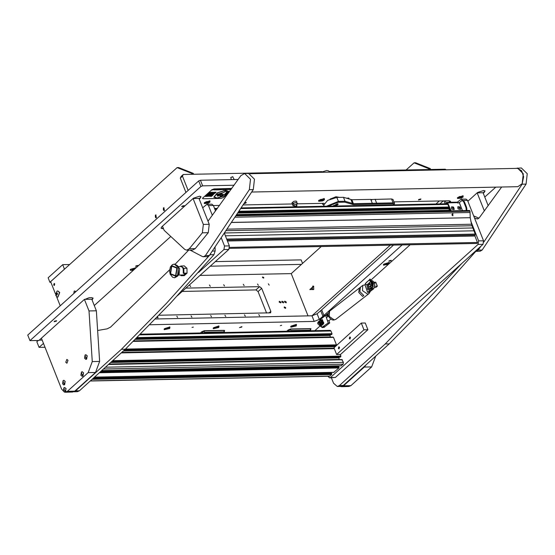 <?xml version="1.0" encoding="UTF-8"?>
<svg xmlns="http://www.w3.org/2000/svg" width="555" height="555" viewBox="0 0 555 555"><rect width="100%" height="100%" fill="white"/><g stroke="black" fill="none" stroke-linecap="round" stroke-linejoin="round"><path stroke-width="0.83" d="M281.683 325.32L280.317 325.632L281.683 325.32M193.369 327.096L191.995 327.401L193.369 327.096M183.996 206.127L184.225 205.655L181.984 206.169L181.749 206.64L183.996 206.127M56.409 321.165L56.645 320.7L54.397 321.206L54.161 321.678L56.409 321.165M162.157 333.749L160.61 333.784M371.843 199.966L371.142 199.814M420.683 199.446L420.912 198.988L418.72 199.481L418.491 199.946L420.683 199.446M244.276 203.629L246.018 202.957L246.247 202.492L245.039 202.457M241.709 327.089L241.931 326.624L239.517 327.582L241.709 327.089M349.109 199.072L348.783 198.045L346.369 198.232M324.495 199.689L324.252 198.537L319.007 200.202L318.494 200.82L323.503 200.563L324.495 199.689L323.503 200.563M389.499 263.382L389.104 262.473L383.866 264.138L383.345 264.756L388.042 264.693M136.211 267.704L130.689 269.224L130.175 269.841L133.02 270.583M296.266 325.993L296.405 324.432L291.16 326.09L290.647 326.708L296.266 325.993M218.746 327.547L218.885 325.986L213.64 327.651L213.127 328.269L218.746 327.547M169.677 328.532L169.823 326.971L164.578 328.636L164.065 329.254L169.677 328.532M462.967 197.309L463.106 195.749L457.861 197.413L457.348 198.031L462.967 197.309M209.79 202.395L209.936 200.834L204.691 202.499L204.178 203.116L209.79 202.395M389.076 260.815L391.268 260.316L391.039 260.781L388.847 261.273L389.076 260.815M135.906 265.9L138.098 265.408L135.677 266.365L135.906 265.9M234.071 185.197L202.644 185.828L200.938 186.508L198.711 180.895L200.424 180.215L238.123 179.459M198.711 180.895L27.75 335.047L29.97 340.659L200.938 186.508M155.511 318.952L311.993 315.809L317.127 313.776L321.72 309.829L393.509 245.102M439.921 203.9L443.251 200.917M199.231 199.072L200.327 198.086L200.91 196.553M163.482 228.715L162.365 228.396L163.482 228.715M162.497 228.736L161.054 228.195L161.741 226.822L193.452 198.225L199.564 196.172L201.007 196.713L200.327 198.086M483.315 193.369L485.091 191.003L483.648 190.469L477.536 192.516L467.879 201.229M484.765 197.032L495.733 187.139M92.033 299.887L93.08 298.181L91.637 297.647L89.182 297.695L84.055 299.721L38.85 340.479L29.97 340.659M224.151 331.453L224.671 330.6L223.949 330.336L204.323 330.731L201.763 331.744L200.39 332.986M310.502 329.719L311.029 328.865L310.307 328.602L290.681 328.997L288.114 330.01L286.741 331.252M324.141 203.31L297.494 203.845M292.124 203.956L243.43 204.934M219.586 205.412L213.411 205.537M330.072 199.12L335.976 196.775L339.826 197.407M449.744 202.277L449.162 200.799L393.96 201.909M449.162 200.799L450.604 201.333L450.341 202.27M149.899 324.724L314.213 321.421L319.347 319.389L323.94 315.441L402.146 244.928M322.892 316.19L320.665 310.585M39.239 340.132L42.152 340.076M310.37 329.386L310.904 328.72M224.012 331.12L224.546 330.454M444.035 200.903L445.179 203.796M483.176 193.029L484.994 190.844M91.894 299.547L92.983 298.021M161.019 228.022L162.365 228.396M199.099 198.739L200.189 197.753M180.306 178.141L181.11 176.428L183.296 174.457L182.491 176.171L180.306 178.141L185.953 192.405M183.296 174.457L322.011 171.668M329.316 171.523L445.304 169.192L446.081 169.795M188.138 190.427L182.491 176.171M156.08 217.865L155.386 217.151L155.358 215.694L156.024 214.951M155.532 217.435L155.49 215.402M164.1 210.636L163.406 209.922L163.378 208.458L164.037 207.723M163.552 210.206L163.51 208.174M75.695 291.812L74.717 290.952L74.183 291.181L73.843 293.491M156.385 217.692L155.851 214.931L155.379 215.139L155.913 217.893L156.385 217.692M164.405 210.456L163.871 207.702L163.399 207.903L163.933 210.657L164.405 210.456M54.765 283.987L54.196 283.501L53.668 284.972L54.237 285.45L54.765 283.987M75.466 291.375L75.147 292.312M192.127 174.277L191.773 173.389L177.107 167.575L178.578 167.548L193.251 173.361L193.605 174.249M55.493 293.942L50.616 281.628L177.107 167.575M60.19 305.798L56.471 296.405M193.251 173.361L191.773 173.389M313.63 286.144L309.836 289.557L313.693 289.481L313.63 286.144M313.783 286.616L312.902 286.04L311.931 288.732L312.971 289.613L313.832 289.002M313.034 286.047L312.201 288.725L313.103 289.599M428.758 168.63L414.092 162.816L415.563 162.788L430.229 168.595L428.758 168.63L429.112 169.518M414.092 162.816L406.142 169.983M321.22 246.552L291.243 273.58L307.997 315.892M390.318 245.164L311.972 315.809L314.213 321.421M439.296 201L435.994 203.983M430.583 169.49L430.229 168.595M290.959 331.162L290.494 329.157L288.212 331.217M291.056 330.558L310.675 330.17L310.12 328.761L290.494 329.157M310.675 330.17L310.585 330.773M44.997 347.263L39.058 347.381L36.838 341.769L38.253 340.493M43.47 343.399L39.058 347.381M336.184 205.988L338.286 204.108L337.329 203.754L333.458 206.037M370.775 199.509L391.552 198.94L392.995 199.474L394.55 203.407L394.092 204.76L392.968 203.761L353.257 204.559L344.78 202.159L338.231 202.291L327.977 206.148M375.104 199.273L376.658 203.199L393.113 202.866L394.55 203.407M326.604 206.176L338.377 201.396L345.009 201.264L353.396 203.664L376.658 203.199L376.727 204.087M338.231 202.291L338.377 201.396L336.823 197.469L343.455 197.337L345.009 201.264L344.78 202.159M343.455 197.337L351.842 199.738L370.719 199.363L372.273 203.29L371.919 204.184M336.823 197.469L327.665 200.334L323.738 205.142L324.169 206.224M333.756 197.892L330.454 198.877M329.753 172.133L328.692 170.926L326.763 170.489L320.721 172.314M204.601 332.896L204.143 330.891L201.86 332.951M204.698 332.299L224.324 331.904L223.769 330.502L204.143 330.891M224.324 331.904L224.227 332.507M283.563 302.017L281.989 301.212L281.891 302.052L283.466 302.857L283.563 302.017M286.262 301.962L284.687 301.157L284.59 301.996L286.165 302.801L286.262 301.962M280.865 302.073L279.29 301.268L279.193 302.1L280.768 302.905L280.865 302.073M285.659 307.63L284.313 306.943L284.236 307.657L285.582 308.344L285.659 307.63M262.522 277.555L262.591 276.938L263.75 277.528L263.68 278.145L262.522 277.555M257.541 284.014L258.366 285.319L257.541 284.014M258.741 314.532L259.567 315.837L258.741 314.532M244.512 314.817L245.338 316.121L244.512 314.817M243.312 284.299L244.138 285.61L243.312 284.299M224.893 315.212L225.712 316.517L224.893 315.212M223.686 284.694L224.511 285.998L223.686 284.694M210.664 315.497L211.483 316.801L210.664 315.497M209.457 284.986L210.283 286.29L209.457 284.986M191.038 315.892L191.857 317.196L191.038 315.892M189.831 285.374L190.656 286.678L189.831 285.374M176.809 316.177L177.628 317.481L176.809 316.177M157.648 316.738L158.002 317.876L156.94 317.474M268.336 283.799L269.161 285.103L268.336 283.799M159.063 315.261L270.66 312.798L270.826 311.32L261.717 288.316L259.58 286.664L185.897 288.142M200.015 275.419L291.243 273.58M182.255 291.43L255.931 289.946L258.075 291.604L266.587 313.103M62.694 264.652L64.47 269.14L49.888 282.287L48.112 277.798L62.694 264.652L69.604 264.513M301.448 264.381L210.22 266.213M215.354 261.585L301.143 259.865L302.544 263.396M50.873 282.266L49.888 282.287M325.23 315.733L327.415 313.693L327.388 315.517L328.296 315.497M328.206 313.457L327.415 313.693M319.631 321.262L319.902 320.471L317.939 322.24L317.772 323.718L320.2 326.028M320.367 326.173L322.406 327.616L323.364 327.048M327.394 316.177L327.388 315.517M320.02 320.221L320.2 319.243L320.367 319.659M323.725 316.898L323.482 316.288L320.2 319.243M323.482 316.288L325.563 315.365M323.031 327.353L324.259 327.325L325.618 326.097M324.259 327.325L322.406 327.616M320.88 323.78L320.728 321.969L320.291 323.336L320.88 323.78M320.304 322.351L321.456 321.699M321.498 324.023L320.325 323.419M321.997 321.727L322.441 322.844M320.741 320.471L319.638 321.4L319.999 322.302L321.158 321.518L320.957 320.166L322.51 324.092L322.295 324.397L321.886 323.35L319.791 324.994L320.221 326.09L321.331 325.792L323.711 323.607L323.62 322.379L322.934 322.767L322.177 321.067M322.49 322.968L321.976 321.671M320.221 323.454L320.54 324.259L320.02 323.225L319.104 323.267L319.458 322.76L319.07 321.761L318.667 322.164L319.104 323.267M321.886 323.35L321.158 321.518M320.089 323.239L319.5 323.315M320.221 326.09L320.624 325.688L320.228 324.696M320.839 324.425L321.199 325.327L320.624 325.688M323.1 324.03L322.573 323.086L323.1 324.03L323.565 323.607L323.475 322.379M322.982 324.127L320.408 326.021L322.691 324.037L321.04 319.93M322.51 324.092L320.957 320.166M322.295 324.397L321.199 325.327M319.638 321.4L319.07 321.761M321.81 321.255L321.546 320.103L321.955 321.144L322.427 320.866L321.838 321.331M322.684 320.388L322.427 320.866L322.177 319.611L321.546 320.103M319.999 322.302L319.458 322.76M321.074 321.505L319.472 323.246M322.254 319.618L322.83 320.381M323.62 322.379L322.538 320.859M57.533 293.241L55.757 294.844L57.533 293.241M59.51 292.457L57.845 297.105L56.985 296.835L55.736 295.281L56.867 291.236L57.72 290.931L59.51 292.457M57.949 297.098L59.725 292.457L57.824 290.931M57.012 293.096L56.672 294.032L57.047 294.976M57.033 295.017L57.387 294.032L56.998 293.061L56.263 293.068L55.909 294.046L56.291 295.024L57.033 295.017L56.291 295.024M56.672 294.032L55.909 294.046M389.131 262.827L388.875 262.418M388.694 264.041L389.228 262.973L384.129 264.131L383.602 265.2L388.694 264.041M383.477 264.555L383.574 265.033M387.043 263.514L385.364 264.381L386.835 264.353L387.466 263.785L387.043 263.514M386.558 263.653L386.835 264.353M385.593 264.173L385.781 264.652M133.262 270.361L130.432 270.285L130.959 269.217L135.961 267.912L135.704 267.503M130.3 269.64L130.397 270.118M133.873 268.599L132.187 269.466L133.665 269.439L134.296 268.87L133.873 268.599M133.387 268.738L133.665 269.439M132.423 269.258L132.61 269.737M463.134 196.102L462.877 195.693M461.538 198.086L463.224 196.248L459.283 196.636L457.604 198.475L461.538 198.086M457.473 197.83L457.57 198.308M461.385 196.858L459.561 197.379L459.443 197.864L461.26 197.344L461.385 196.858M461.073 196.865L461.26 197.344M460.012 197.143L460.289 197.844M209.963 201.194L209.707 200.778M208.368 203.172L210.054 201.333L206.113 201.722L204.427 203.56L208.368 203.172M204.302 202.915L204.4 203.394M208.215 201.944L206.391 202.464L206.273 202.95L208.09 202.429L208.215 201.944M207.903 201.951L208.09 202.429M206.842 202.235L207.119 202.929M324.28 198.898L324.023 198.482M322.691 200.875L324.37 199.037L320.436 199.425L318.75 201.264L322.691 200.875M318.625 200.619L318.716 201.097M322.531 199.647L320.714 200.168L320.589 200.653L322.413 200.133L322.531 199.647M322.219 199.654L322.413 200.133M321.165 199.932L321.442 200.632M348.811 198.406L348.554 197.989M348.866 198.995L348.908 198.544L346.611 198.308M296.8 206.023L294.892 206.779L294.788 206.162L296.703 206.12M295.191 206.786L294.532 206.62L296.474 205.482L296.953 205.662L296.585 206.231M335.387 206.002L337.697 204.67L337.003 204.046L334.256 206.023L333.715 205.301M336.968 204.656L335.65 204.684L334.672 205.433L336.032 205.44L336.968 204.656M337.6 203.761L337.752 204.538M54.411 285.416L54.369 283.536M54.348 285.436L53.891 284.965L54.307 283.515M296.432 324.786L296.176 324.37M295.995 325.993L296.53 324.925L291.43 326.09L290.903 327.152L295.995 325.993M290.778 326.513L290.875 326.985M294.344 325.473L292.665 326.34L294.136 326.312L294.767 325.743L294.344 325.473M293.859 325.612L294.136 326.312M292.894 326.132L293.082 326.611M169.851 327.332L169.594 326.916M169.414 328.539L169.941 327.471L164.849 328.629L164.315 329.698L169.414 328.539M164.19 329.053L164.287 329.531M167.763 328.012L166.077 328.886L167.548 328.851L168.179 328.282L167.763 328.012M167.27 328.151L167.548 328.851M166.306 328.678L166.5 329.157M218.913 326.34L218.656 325.931M218.476 327.554L219.003 326.486L213.911 327.644L213.384 328.713L218.476 327.554M213.252 328.067L213.349 328.546M216.825 327.027L215.139 327.901L216.617 327.866L217.248 327.297L216.825 327.027M216.339 327.166L216.617 327.866M215.375 327.693L215.562 328.165M478.445 248.418L434.19 298.097L389.187 343.899L385.267 343.982L461.802 263.424M331.384 377.872L333.527 383.262L337.301 386.46L339.403 385.565L385.267 343.982M339.403 385.565L343.323 385.482L389.187 343.899M343.323 385.482L341.228 386.384L337.301 386.46M98.388 330.385L107.205 328.851L110.618 327.075L169.629 269.786M175.144 264.166L188.714 250.104M215.049 247.287L215.111 251.02L213.966 254.689L170.323 303.398L125.319 349.199L121.399 349.282L166.396 303.481L210.04 254.766L213.966 254.689M210.831 253.351L210.04 254.766M74.037 391.684L75.535 390.866L121.399 349.282M75.535 390.866L79.455 390.782L125.319 349.199M79.455 390.782L77.36 391.684L73.905 391.754M462.62 200.438L461.129 199.19L466.034 199.092L467.546 200.383L463.147 200.466M327.936 376.262L329.594 377.913L330.426 377.553L478.063 244.436L478.632 240.877L483.537 240.78L467.546 200.383M483.537 240.78L482.968 244.339L478.063 244.436M330.426 377.553L335.338 377.456L482.968 244.339M335.338 377.456L329.594 377.913M478.632 240.877L470.862 221.251M461.129 199.19L457.389 202.166M410.145 244.769L370.872 280.171M320.103 325.951L314.851 330.683M198.517 272.436L223.908 249.542L224.477 245.983L229.388 245.886L224.484 233.502M215.555 210.949L213.391 205.489L208.486 205.586L206.973 204.296L202.679 207.778M224.477 245.983L221.362 238.102M212.343 215.333L208.486 205.586M170.329 236.943L94.267 305.527M177.357 295.843L228.813 249.445L223.908 249.542M206.973 204.296L211.878 204.198L213.391 205.489M229.388 245.886L228.813 249.445M339.528 347.312L338.925 346.799L338.363 348.36L338.966 348.88L339.528 347.312M350.462 337.447L349.858 336.934L349.296 338.501L349.9 339.015L350.462 337.447M367.896 329.76L340.555 354.409L336.635 354.492L333.964 347.756L361.305 323.107L363.969 329.837L367.896 329.76L365.232 323.024L361.305 323.107M336.635 354.492L363.969 329.837M331.501 334.603L331.994 333.659L330.947 331.016L330.197 330.378L140.547 334.186M330.239 337.162L330.142 334.651M335.942 345.82L336.434 344.877L333.458 337.357L332.993 337.176M334.422 347.347L334.582 345.876M340.381 357.045L340.881 356.102L340.215 354.416M339.126 359.605L339.029 357.094M341.054 365.773L343.108 364.219L343.392 362.443L341.88 359.619M337.482 366.758L337.62 365.912M333.763 372.343L338.987 367.937L338.834 366.73L100.677 371.545M330.19 373.335L330.329 372.481M90.208 381.042L329.566 376.228L331.696 374.507L331.543 373.307L93.434 378.115M464.368 201.722L463.633 201.736L462.121 200.452L462.856 200.438L464.368 201.722L466.623 207.424L466.901 210.505M466.873 208.722L466.138 208.742L466.165 210.518M466.138 208.742L465.888 207.438L466.623 207.424M463.633 201.736L465.888 207.438M462.121 200.452L459.318 202.582L457.868 202.804M445.596 203.789L447.392 202.325L457.202 202.131L458.028 203.206L458.048 202.637M446.886 203.761L447.448 203.331L450.417 210.838M447.392 202.325L451.153 210.817M451.957 214.716L452.186 215.298M452.859 215.826L452.804 213.543L452.859 215.826M236.749 215.146L469.606 210.449L470.043 211.143L470.252 217.678L471.549 224.22L227.439 229.125M225.392 235.792L473.949 230.797L475.24 234.057L474.927 236.014L227.446 240.981M452.159 215.395L452.013 214.251M224.844 232.975L472.839 227.994L471.549 224.22M471.951 225.746L226.391 230.679M229.631 247.419L477.473 242.438L474.927 236.014M472.839 227.994L473.949 230.797M477.473 242.438L477.12 243.423L229.458 248.397M225.143 235.167L224.511 233.468M350.247 338.175L349.525 338.189L349.872 337.391L349.893 338.564L349.386 338.418L349.865 338.855M350.219 338.259L349.553 338.272M349.525 338.189L349.712 337.135L349.747 338.827M339.306 348.034L338.592 348.047L338.932 347.25L338.959 348.422L338.453 348.283L338.925 348.713M339.285 348.117L338.619 348.131M338.592 348.047L338.779 346.993L338.814 348.686M449.973 210.484L449.314 208.042M449.092 210.505L449.155 207.993M453.262 207.265L452.561 207.508L453.553 208.562L453.955 208.312L453.262 207.265M453.199 208.312L452.748 207.792M453.782 207.466L452.713 208.139L453.782 207.466M454.254 209.159L453.983 209.637L451.708 208.909L451.506 206.883L453.262 206.932L454.254 209.159M451.458 206.925L451.61 208.999L453.935 209.679M368.041 285.804L369.887 284.146L368.014 284.181L368.118 285.998M370.532 285.61L369.297 287.004L368.215 286.207M370.622 286.387L369.498 286.977M375.784 282.238L374.639 282.259L375.784 282.238L377.317 286.165L375.908 287.435L374.757 287.462L375.908 287.435M375.173 286.207L377.317 286.165M368.048 284.091L369.221 282.939L370.4 283.945M369.228 280.24L369.776 279.158L370.365 279.394L372.863 286.338L371.899 285.721L371.177 281.489L369.588 280.358L368.7 280.372L365.266 283.709L366.952 285.048L367.729 289.481L369.026 290.147L370.116 289.162L368.784 288.538L368.187 286.096M370.365 284.125L370.691 286.817L371.649 287.622L372.058 287.365M369.547 280.546L370.962 281.434L371.739 285.867L373.036 286.533L370.088 279.082M368.666 280.559L365.363 283.536M371.344 287.559L370.247 288.198L370.116 289.162M368.52 286.644L368.978 288.531L369.72 289.058L369.963 288.51L370.206 289.037L370.053 288.198L371.212 287.49M370.157 288.503L369.436 288.982M367.167 281.711L366.3 282.537M368.7 280.372L369.588 280.358M370.136 288.336L371.455 287.601M372.447 287.06L371.607 288.316L370.24 288.85M370.351 288.85L372.162 288.302L373.342 284.257L371.239 281.101M371.385 281.468L372.828 285.124M459.644 207.133L458.936 207.383L459.935 208.437L460.338 208.18L459.644 207.133M459.582 208.18L459.124 207.66M460.164 207.341L459.089 208.014L460.164 207.341M460.629 209.034L460.366 209.506L458.083 208.784L457.882 206.751L459.637 206.8L460.629 209.034M457.833 206.8L457.986 208.867L460.31 209.547M250.194 173.729L517.454 168.359L521.61 170.746L523.629 176.781L522.158 183.698L517.822 186.695L251.72 192.044M190.074 250.076L202.554 256.618L207.348 256.715L209.318 255.515L253.281 189.588L254.454 179.203L248.571 173.438L244.644 173.514L240.835 175.623L208 221.23M203.421 256.798L205.399 255.591L249.355 189.671L250.527 179.286L244.644 173.514M476.176 251.318L480.144 251.235L482.122 250.034L526.078 184.107L527.25 173.722L521.367 167.957L515.838 168.394M483.787 242.077L522.151 184.191L523.323 173.805L517.447 168.033M501.678 187.021L479.256 217.838L477.342 218.954L474.532 218.032M476.225 251.318L478.195 250.111L480.963 246.149M478.986 218.164L473.692 215.902M67.981 360.334L66.85 359.369L65.795 362.304L66.926 363.268L67.981 360.334M84.485 299.374L91.769 299.228L96.348 310.786L88.987 310.939L84.429 299.416M41.403 338.182L61.522 389L64.394 392.087M64.519 392.121L67.391 391.324L88.155 372.599L92.248 361.603L99.609 361.458L95.516 372.454L88.155 372.599M67.391 391.324L74.752 391.171L95.516 372.454M88.987 310.939L92.248 361.603M74.752 391.171L72.656 392.066L65.303 392.212M96.348 310.786L99.609 361.458M340.173 386.405L341.436 386.668L343.524 385.774L364.288 367.056L366.113 364.822M343.524 385.774L350.885 385.628L371.649 366.904L364.288 367.056M350.885 385.628L348.797 386.516L341.436 386.668M375.742 356.095L371.649 366.904M477.175 192.849L484.342 210.949M488.192 205.69L483.051 192.71L477.196 192.828M209.214 224.282L198.968 198.419L193.091 198.551L203.324 224.4L209.214 224.282L208.278 232.67L195.235 248.619L192.654 250.021L186.764 250.138L189.345 248.737L195.235 248.619M186.764 250.138L184.822 249.479L164.134 230.36L162.469 226.162M208.278 232.67L202.388 232.788L189.345 248.737M202.388 232.788L203.324 224.4M63.922 387.841L63.416 391.004L64.734 392.142L65.497 391.83L66.003 388.666L64.644 387.522L63.922 387.841L64.304 389.839L65.497 391.83M64.789 392.142L66.121 388.66L64.699 387.522M177.163 267.815L171.585 265.609L170.232 274.059L175.81 276.272L177.163 267.815M174.624 277.75L177.517 276.154L178.405 267.468L177.302 265.574L174.346 264.097M177.517 276.154L179.099 274.108L179.647 268.731L177.302 265.574M178.349 275.072L183.844 274.947L185.696 273.414M183.337 273.22L183.185 268.662L182.144 267.122L180.625 266.573L180.652 266.157L184.17 265.845L186.986 268.259L183.837 268.322L181.02 265.907M171.8 266.15L176.809 268.134L175.595 275.724L170.593 273.747L171.8 266.15M183.185 273.046L183.913 273.206L183.837 268.322M180.208 275.037L181.173 275.668L180.999 275.016M186.986 268.259L187.063 273.143L183.913 273.206M181.173 275.668L184.322 275.606L187.063 273.143M181.353 275.426L183.962 275.37L186.147 273.4L183.538 273.455M183.788 274.947L183.962 275.37M222.097 193.258L219.482 193.757L222.097 193.258L222.132 194.854L224.761 194.382L226.842 192.092L225.503 191.211L223.852 192.377M221.813 194.687L224.74 194.326L226.835 192.065M222.43 195.082L220.127 196.428L220.696 196.636L222.999 195.291L222.43 195.082M220.12 196.401L220.675 196.581L222.985 195.263M228.112 191.461L225.344 190.407L217.56 192.842L214.237 196.956M216.998 198.01L224.789 195.575L228.126 191.489L225.372 190.462L217.581 192.897L214.244 196.983L216.998 198.01M225.635 190.226L217.352 192.814L213.8 197.164L216.734 198.253L225.018 195.658L228.57 191.315L225.635 190.226M213.793 197.129L216.714 198.197L224.962 195.624L228.556 191.288M227.952 189.415L227.3 189.595L227.932 189.373M229.409 189.206L228.66 189.532L229.409 189.206M230.568 189.186L229.603 189.546L230.568 189.186M227.543 189.248L226.794 189.574L227.543 189.248M226.003 189.623L226.558 189.317L225.982 189.574M225.379 189.29L224.303 189.63L225.379 189.29M224.033 189.317L222.95 189.65L224.033 189.317M222.437 189.352L221.681 189.678L222.437 189.352M220.377 189.734L221.119 189.422L220.363 189.692M219.849 189.748L220.356 189.428L219.856 189.692M219.523 189.408L218.934 189.886L219.523 189.408M217.685 189.921L218.434 189.491L217.491 189.831M217.005 189.456L215.992 189.942L217.005 189.456M215.819 189.484L214.66 189.97L215.819 189.484M212.281 190.032L213.175 189.581L212.26 189.99M231.678 188.575L214.258 188.922L211.691 189.935L202.943 197.83L202.596 198.517L203.317 198.78L220.98 198.426L223.547 197.413L228.667 192.8M209.325 193.882L209.686 193.73L209.325 193.882M210.414 194L210.754 193.868L210.414 194M207.161 194.895L207.549 194.743L207.161 194.895M206.731 195.304L207.181 195.048L206.731 195.304M207.272 195.027L207.792 194.881L207.272 195.027M207.785 194.729L208.402 194.715L207.785 194.729M211.198 192.745L211.844 192.321L211.198 192.745M211.954 192.446L212.523 192.307L211.954 192.446M211.635 192.731L212.204 192.557L211.635 192.731M212.426 192.557L213.106 192.301L212.426 192.557M210.345 192.599L210.824 192.342L210.345 192.599M209.922 192.606L210.414 192.356L209.922 192.606M210.623 192.738L211.448 192.335L210.623 192.738M211.177 193.147L211.857 192.869L211.177 193.147M213.203 192.418L213.543 192.294L213.203 192.418M212.163 192.974L212.648 192.71L212.163 192.974M212.676 192.71L213.03 192.571L212.676 192.71M205.447 196.449L206.918 196.421L208.021 195.422L206.55 195.45L205.447 196.449M210.081 196.359L211.538 196.324L212.648 195.325L211.184 195.36L210.081 196.359M213.508 193.265L214.965 193.237L216.075 192.238L214.612 192.266L213.508 193.265M211.483 194.534L212.565 194.104L212.711 194.521L213.46 193.667L214.452 193.522L212.877 193.272L214.334 192.314L211.781 193.695L211.323 193.563L211.85 193.279L210.664 193.411L211.184 192.745L209.672 192.634L207.508 194.59L210.04 193.612L209.429 194.299L208.777 194.181L208.722 194.597L209.526 194.437L208.847 194.881L209.519 194.985L210.879 193.591L211.393 193.861L211.087 194.139L212.038 193.848L211.483 194.534M210.616 195.499L210.949 195.374L210.616 195.499M210.553 195.374L210.907 195.235L210.553 195.374M210.185 195.506L210.511 195.381L210.185 195.506M210.123 195.381L210.477 195.242L210.123 195.381M212.808 194.632L213.148 194.5L212.808 194.632M211.961 194.652L212.496 194.521L211.961 194.652M212.218 194.784L212.766 194.632L212.218 194.784M211.954 195.214L212.967 195.048L211.954 195.214M209.908 194.833L210.283 194.68L209.908 194.833M208.742 195.138L209.11 194.999L208.742 195.138M209.956 194.417L209.651 194.694L209.956 194.417M208.437 195.416L208.798 195.27L208.437 195.416M212.267 194.375L212.614 194.243L212.267 194.375M211.323 195.228L211.684 195.082L211.323 195.228M213.55 193.799L213.89 193.66L213.55 193.799M207.986 196.394L208.548 196.241L207.986 196.394M209.464 196.352L209.998 196.206L209.464 196.352M209.617 195.651L210.088 195.388L209.617 195.651M208.853 194.854L207.133 195.311L208.853 194.854M210.095 194.847L208.84 195.263L209.533 195.381L209.082 195.957L208.285 195.936L210.172 196.068L210.602 195.52L209.277 195.95L210.095 194.847M211.171 194.257L210.345 194.819L211.483 194.507L210.699 194.666L211.171 194.257M211.545 194.666L210.949 195.207L212.183 194.805L211.608 194.527M213.175 194.493L212.461 194.923L213.175 194.493M207.931 195.693L207.487 196.109L208.076 196.095L208.909 195.54L207.931 195.693M211.92 190.046L212.572 189.546L211.899 189.99M214.105 189.394L213.162 189.831L214.105 189.394M214.133 189.983L215 189.498L214.133 189.983M216.533 189.387L215.985 189.428L216.533 189.387M217.511 189.63L216.734 189.928L217.491 189.588M219.239 189.415L218.233 189.9L219.239 189.415M219.169 189.893L220.085 189.331L219.156 189.859M220.564 189.387L219.96 189.879L220.564 189.387M221.639 189.539L220.987 189.72L221.625 189.498M222.257 189.692L222.999 189.387L222.243 189.65M223.658 189.803L224.567 189.241L223.644 189.768M225.649 189.574L225.247 189.581L225.635 189.546M231.13 189.345L230.422 189.526L231.171 189.283M229.624 189.206L229.173 189.553L229.624 189.206M228.036 189.519L228.854 189.137L228.022 189.477M231.761 188.457L214.258 188.922M211.691 189.935L202.943 197.83M202.582 198.454L202.894 197.712M211.642 189.824L214.209 188.811M219.974 195.249L217.504 196.137L220.592 195.235L220.495 194.229L219.974 195.249M217.22 195.991L219.898 195.207L220.335 194.181L217.671 195.041L217.22 195.991M220.661 194.638L221.771 194.423L221.903 193.785L220.626 194.028L220.661 194.638M223.852 192.425L216.277 194.5L217.629 194.992L219.919 193.91M220.654 194.583L221.75 194.368L221.868 193.792M216.332 194.479L217.615 194.951L220.286 194.049M217.248 195.936L219.877 195.166L220.293 194.195M217.511 196.081L220.571 195.187L220.481 194.25M206.793 195.242L207.098 195.055M207.334 194.972L207.709 194.881M207.903 194.812L208.312 194.715M211.268 192.682L211.76 192.328M212.017 192.384L212.433 192.314M211.698 192.675L212.114 192.564M212.489 192.495L213.016 192.301M210.407 192.536L210.74 192.349M209.984 192.55L210.331 192.356M210.685 192.682L211.365 192.335M211.24 193.084L211.774 192.869M212.225 192.918L212.558 192.717M205.51 196.394L206.89 196.366L207.938 195.422M207.653 195.568L206.606 195.533L205.808 196.324L206.835 196.303L207.653 195.568L206.626 195.589L205.808 196.324M210.144 196.297L211.517 196.269L212.558 195.332M212.315 195.471L211.198 195.436L210.4 196.234L211.497 196.213L212.315 195.471L211.219 195.492L210.4 196.234M213.571 193.209L214.945 193.182L215.985 192.238M215.68 192.398L214.612 192.363L213.869 193.105L214.917 193.084L215.68 192.398L214.632 192.418L213.869 193.105M206.266 196.095L207.181 195.721M206.793 196.144L207.265 195.721L206.668 195.728L206.203 196.151L206.772 196.081M210.886 196.005L211.823 195.631M211.441 196.047L211.906 195.624L211.288 195.637L210.824 196.061L211.42 195.991M214.313 192.911L215.264 192.529M214.868 192.96L215.347 192.523L214.729 192.536L214.251 192.974L214.847 192.904M212.877 193.272L214.251 192.314M213.952 193.605L214.528 193.376M213.148 193.952L214.036 193.528M213.037 194.229L213.453 193.945M212.579 194.465L213.148 194.222M211.739 194.486L212.794 194.104M211.621 194.222L211.982 194.271M211.15 194.077L212.038 193.848M210.851 193.813L211.393 193.861M209.998 194.014L210.879 193.591M209.408 194.708L210.29 194.007M209.2 194.937L209.603 194.833M208.916 194.826L209.27 194.874M208.784 194.541L209.526 194.437M209.11 193.73L210.04 193.612M208.215 194.326L209.193 193.73M207.57 194.527L208.694 194.312M208.805 193.417L209.159 193.466M209.547 192.918L209.783 192.627M210.928 193.175L211.164 192.883M210.664 193.411L211.032 193.175M211.323 193.563L211.76 193.279M212.62 192.939L213.148 192.849M213.307 192.703L213.73 192.425M212.96 193.39L211.968 193.633L212.357 194.111L213.404 193.535L211.989 193.688M213.404 193.535L212.53 193.605M212.343 193.841L212.128 194.118M213.106 193.799L212.711 193.959M212.69 193.258L212.287 193.417M210.886 193.029L209.825 193.445M210.061 193.043L209.318 193.327M212.024 194.59L212.412 194.527M212.287 194.729L212.683 194.632M212.024 195.159L212.884 195.048M209.714 194.638L210.283 194.41M210.394 194.215L210.775 194.146M208.049 196.338L208.465 196.248M207.223 196.338L207.82 196.255M209.526 196.297L209.915 196.206M209.686 195.596L210.005 195.395M208.194 195.228L208.77 194.854M207.202 195.249L208.278 195.145M213.328 194.167L214.036 193.806M209.367 195.7L210.227 194.847M210.026 196.012L210.546 195.651M208.631 196.165L210.061 195.804M208.347 195.88L208.701 195.929M209.013 195.464L209.533 195.381M210.65 194.534L211.413 194.125M210.407 194.756L211.524 194.396M211.011 195.145L212.1 194.805M212.523 194.867L213.626 194.354M208.035 195.95L208.826 195.54M207.549 196.054L208.16 195.95M212.614 189.671L213.044 189.532M212.974 189.539L212.627 189.713M213.286 189.706L213.751 189.602L213.266 189.664M214.598 189.657L214.161 189.9M215.444 189.505L215.284 189.865M216.526 189.47L216.596 189.831M218.76 189.422L218.83 189.789M220.501 189.567L221.036 189.449L220.501 189.595M222.451 189.519L222.916 189.415L222.437 189.477M225.379 189.456L225.836 189.352L225.365 189.422M360.493 287.171L359.862 291.562L363.768 295.551L362.637 296.432L363.768 295.551L359.862 291.562L360.493 287.171L362.755 285.409L362.505 290.605L367.479 294.053L369.061 293.526L370.372 291.333M359.39 288.024L358.731 292.443L362.637 296.432L358.731 292.443L359.356 288.052L360.459 287.192M365.731 284.271L365.01 284.826L367.597 292.374L369.075 292.346L373.827 288.649L372.356 288.676L367.597 292.374M372.356 288.676L373.501 283.085L374.972 283.057L373.501 283.085M373.46 282.967L371.073 280.684L372.433 280.657L374.93 282.939M374.972 283.057L373.827 288.649M322.094 324.883L323.392 323.898M320.547 326.173L322.309 327.075L328.241 322.954L329.712 322.92L328.935 320.658L327.464 320.686L326.423 317.668L328.477 316.079M326.423 317.668L325.646 315.406L327.124 315.379L327.596 316.759M328.241 322.954L327.464 320.686M325.646 315.406L320.929 319.076L319.59 321.442M323.516 326.618L324.987 326.59L329.712 322.92M319.479 323.364L319.826 324.904M324.987 326.59L322.309 327.075M230.859 177.468L232.788 176.705M234.196 179.542L232.663 176.698L230.748 177.614L231.414 179.598M85.075 355.061L84.568 358.225L85.893 359.363L86.656 359.05L87.156 355.887L85.796 354.742L85.075 355.061L85.456 357.059L86.656 359.05M85.949 359.363L87.274 355.887L85.852 354.742M63.048 380.633L62.542 383.796L63.86 384.934L64.623 384.622L65.129 381.458L63.77 380.321L63.048 380.633L62.542 383.796L63.86 384.934L64.623 384.622L65.129 381.458L63.77 380.321L63.048 380.633L63.43 382.638L64.623 384.622L63.43 382.638L63.048 380.633M65.24 381.458L63.88 380.314L65.24 381.458L63.971 384.934L65.24 381.458M81.418 372.065L80.912 375.222L82.23 376.366L82.993 376.047L83.5 372.891L82.14 371.746L81.418 372.065L81.8 374.063L82.993 376.047M82.293 376.366L83.618 372.884L82.195 371.746M317.127 313.776L319.347 319.389M200.424 180.215L202.644 185.828M310.55 329.219L310.682 329.559M224.199 330.953L224.331 331.293M321.72 309.829L323.94 315.441M445.374 200.875L446.282 203.165M484.404 192.377L484.272 192.044M92.394 299.554L92.262 299.221M392.968 203.761L393.113 202.866L391.552 198.94M351.842 199.738L353.396 203.664L353.257 204.559M352.231 204.441L352.522 203.567L350.968 199.64M322.663 203.345L323.704 205.059L322.573 204.074L322.49 203.345M270.826 311.32L268.897 313.055M261.717 288.316L258.075 291.604M259.58 286.664L255.931 289.946M317.772 323.718L318.889 322.712M319.874 322.573L320.179 323.336M335.74 204.698L336.032 205.44M335.248 204.996L335.484 205.593M336.24 204.552L336.49 205.17L336.24 204.552M477.362 249.396L477.834 249.382M212.419 251.068L215.111 251.02M448.69 208.826L238.13 213.058M448.981 210.303L237.138 214.556M450.382 210.74L236.825 215.028M214.813 209.082L216.95 209.041M241.078 208.555L447.871 204.4M239.316 211.247L448.912 207.036M238.844 211.968L449.189 207.743M449.279 207.965L238.692 212.197M90.396 380.869L329.982 376.054M92.102 379.322L331.696 374.507M92.9 378.593L331.807 373.799M93.351 378.191L331.654 373.404M94.496 377.15L334.103 372.336M99.352 372.752L338.987 367.937M100.15 372.023L339.098 367.223M100.601 371.621L338.945 366.827M101.745 370.58L341.394 365.766M103.445 369.033L343.108 364.219M105.45 367.223L343.392 362.443M108.447 364.503L342.345 359.806M108.974 364.024L339.05 359.404M110.646 362.512L338.897 357.926M340.451 357.066L111.604 361.638L340.513 357.045M111.853 361.409L340.763 356.81M112.658 360.688L340.881 356.102M121.205 352.931L334.318 348.651M121.732 352.46L334.138 348.186M123.404 350.94L334.45 346.702M124.362 350.073L336.066 345.82M124.611 349.844L336.323 345.592M125.409 349.116L336.434 344.877M133.311 341.38L333.458 337.357M133.797 340.902L330.163 336.961M135.323 339.389L330.01 335.477M136.197 338.522L331.626 334.596M136.426 338.293L331.883 334.367M137.154 337.572L331.994 333.659M139.874 334.859L330.947 331.016M462.488 210.595L459.318 202.582M457.806 202.644L447.996 202.839M459.228 202.617L462.391 210.595M470.043 211.143L236.291 215.839M226.676 239.045L475.24 234.057M235.389 217.206L469.995 212.496M231.9 222.465L470.252 217.664L231.914 222.451M227.064 240.017L475.08 235.036M452.693 207.653L453.213 207.181M453.234 208.187L453.782 207.695M453.622 208.326L453.886 208.049M453.005 207.882L453.546 207.39M368.714 288.35L367.674 289.287M371.683 285.672L370.643 286.609M370.962 281.434L369.304 282.939M368.055 284.056L366.952 285.048M370.879 281.316L369.061 282.953M368.18 283.751L366.869 284.93M372.918 285.846L372.37 286.338M459.068 207.521L459.596 207.05M459.616 208.056L460.164 207.563M460.005 208.194L460.262 207.917M459.38 207.757L459.928 207.265M253.281 189.588L249.355 189.671M209.318 255.515L205.399 255.591M526.078 184.107L522.151 184.191M478.091 218.795L476.592 218.83M482.122 250.034L478.195 250.111M174.714 277.75L178.335 274.281L178.217 267.475L174.256 264.097L172.411 264.645L170.42 266.948L169.573 270.951L170.205 274.239L172.654 277.271L174.527 277.75L178.335 274.281L178.217 267.475L174.443 264.097M335.83 319.333L333.694 320.075L332.091 319.791L329.455 317.828L328.38 315.788L328.165 313.769L329.531 311.223L329.275 316.419L334.256 319.86L335.83 319.333L369.061 293.526M365.377 285.894L367.237 291.306M323.725 205.114L322.288 203.352M292.596 204.268L291.895 202.908L293.831 201.292L296.141 201.056L296.814 201.694L296.752 202.624M293.373 203.394L295.593 202.519M294.261 205.926L293.012 205.745L292.513 204.483L294.448 202.859L296.009 202.513L297.438 203.262L296.682 204.968M293.997 204.968L296.21 204.087M322.15 324.835L322.601 324.821M294.532 206.62L292.887 202.464M296.953 205.662L296.287 203.976M237.006 214.764L450.278 210.477M214.556 208.43L217.435 208.368M241.508 207.889L447.608 203.747M238.678 212.218L449.293 207.986M93.462 378.087L331.543 373.307M94.419 377.22L333.937 372.412M100.712 371.517L338.834 366.73M101.669 370.65L341.228 365.835M108.745 364.233L342.046 359.543M121.503 352.668L334.221 348.394M124.334 350.101L336.004 345.848M133.582 341.11L333.16 337.1M136.169 338.55L331.564 334.623M469.606 210.449L236.763 215.125M452.589 207.542L452.873 207.286M369.297 287.004L369.692 286.99M369.221 282.939L369.609 282.932M371.947 287.511L373.036 286.533M458.964 207.41L459.249 207.154M178.183 266.622L180.729 266.573M362.755 285.409L365.204 284.68M329.531 311.223L359.356 288.045M328.879 320.707L330.87 319.16"/></g></svg>

